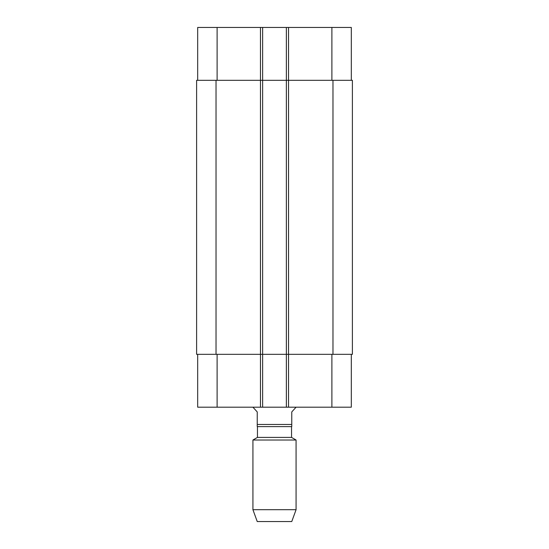 <?xml version="1.0" encoding="UTF-8"?>
<svg xmlns="http://www.w3.org/2000/svg" width="549" height="549" viewBox="0 0 549 549"><rect width="100%" height="100%" fill="white"/><g stroke="black" fill="none" stroke-linecap="round" stroke-linejoin="round"><path stroke-width="0.82" d="M351.312 80.312L351.312 27.45L286.365 27.45L286.365 80.312L352.389 80.312L352.389 354.331L288.527 354.331L288.527 407.193L197.688 407.193L197.688 354.331M352.389 113.842L352.389 124.65M252.924 407.193L257.241 411.942L257.241 426.614L291.759 426.614L291.759 411.942L296.076 407.193M291.546 426.614L291.546 437.402L257.454 437.402L252.924 440.017L252.924 509.692L296.076 509.692L296.076 440.017L252.924 440.017M296.076 509.692L291.759 521.55L257.241 521.55L252.924 509.692M286.365 27.45L197.688 27.45L197.688 80.312M351.312 354.331L351.312 407.193L288.527 407.193M288.527 27.45L288.527 354.331L286.365 354.331L286.365 80.312L196.611 80.312L196.611 354.331L286.365 354.331L286.365 407.193M262.635 27.45L262.635 407.193M291.759 424.459L257.241 424.459M331.891 354.331L331.891 407.193M260.473 27.45L260.473 407.193M217.109 354.331L217.109 407.193M331.891 80.312L331.891 27.45M217.109 80.312L217.109 27.45M216.025 80.312L216.025 354.331M332.975 80.312L332.975 354.331M257.454 426.614L257.454 437.402M291.546 437.402L296.076 440.017"/></g></svg>
